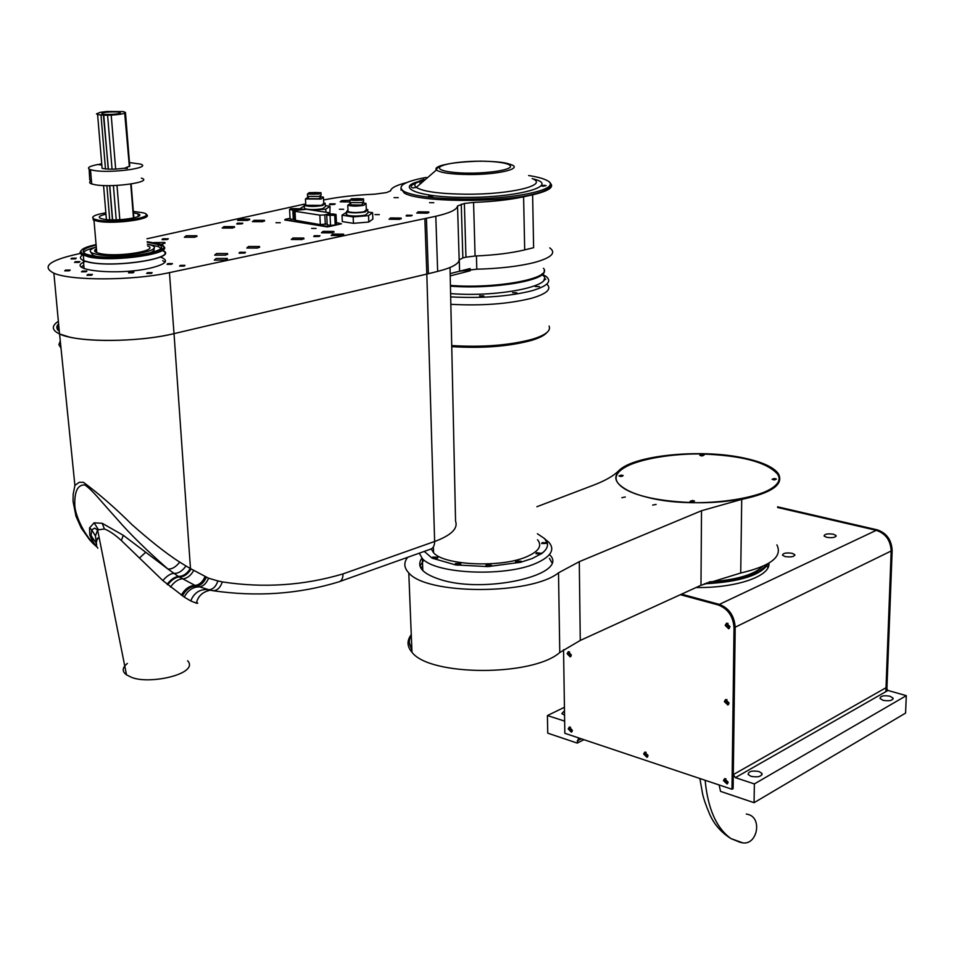 <?xml version="1.0" encoding="UTF-8"?>
<svg xmlns="http://www.w3.org/2000/svg" width="954" height="954" viewBox="0 0 954 954"><rect width="100%" height="100%" fill="white"/><g stroke="black" fill="none" stroke-linecap="round" stroke-linejoin="round"><path stroke-width="1.43" d="M746.29 814.024L748.485 814.525C762.449 818.472 757.142 845.077 742.82 842.883L740.542 842.406M785.094 556.564C791.128 557.386 794.348 556.742 794.754 554.632L792.166 553.296C786.144 552.485 782.924 553.129 782.53 555.24L785.094 556.564M826.689 537.329C832.52 538.104 835.644 537.519 836.074 535.552L833.438 534.216C827.619 533.441 824.494 534.037 824.077 536.005L826.689 537.329M696.062 587.521C736.047 588.224 770.892 576.168 768.888 563.17M727.02 699.699L726.125 701.142L728.701 703.647M725.994 778.798L725.219 780.134L727.842 782.638M759.145 771.583L761.972 773.444C761.614 776.592 757.929 777.546 750.929 776.306L748.139 774.469C748.485 771.309 752.157 770.355 759.145 771.583M890.034 696.241L893.051 698.101C892.574 700.618 889.211 701.357 882.987 700.296L879.993 698.447C880.47 695.931 883.809 695.192 890.034 696.241M564.553 715.142L561.811 713.604L564.482 710.742M570.575 727.246L569.943 728.522L572.233 730.883M728.033 623.391L726.996 624.942L729.512 627.458M646.073 752.289L645.381 753.6L647.826 756.033M569.586 651.916L568.858 653.299L571.112 655.66M578.541 737.895L577.23 743.094L547.739 733.161L547.417 715.56L564.637 721.093M564.434 707.284L547.417 715.56M577.23 743.094L583.92 739.696M886.874 689.79L892.145 550.518C891.585 539.94 886.624 533.059 877.286 529.852L876.309 530.317L777.605 507.48L876.309 530.317C885.658 533.524 890.607 540.417 891.167 550.995L886.016 687.703L887.959 690.457L735.367 777.641L754.375 783.926L754.065 802.684L720.568 791.391L719.089 784.951M754.375 783.926L906.3 695.657L905.584 713.091L754.065 802.684M885.872 691.65L891.167 550.995C890.607 540.417 885.658 533.524 876.309 530.317L719.352 604.395C729.059 608.139 734.33 615.747 735.188 627.207C734.33 615.747 729.059 608.139 719.352 604.395L681.538 594.163L719.352 604.395L718.183 604.943L680.357 594.7M735.367 777.641L733.304 774.612L735.188 627.207L892.145 550.518M887.959 690.457L906.3 695.657M709.084 581.904C735.951 580.044 753.839 574.868 762.759 566.342M766.98 564.267C759.074 574.773 738.909 580.998 706.473 582.918M768.292 563.528C761.316 575.19 739.982 581.952 704.279 583.824M767.219 566.33L767.946 567.702M727.747 783.437L724.599 779.931L724.992 778.631M728.14 782.137L727.031 783.985L723.454 780.575L724.575 778.726L728.14 782.137M570.921 656.4L568.298 653.12L568.727 651.677M571.351 654.957L570.182 656.901L567.117 653.669L568.286 651.725L571.351 654.957M572.042 731.623L569.383 728.343L569.753 727.02M572.4 730.311L571.339 732.147L568.214 728.916L569.288 727.091L572.4 730.311M647.683 756.796L644.785 753.398L645.166 752.086M648.064 755.485L646.967 757.333L643.64 754.018L644.725 752.169L648.064 755.485M728.617 704.446L725.493 700.951L725.97 699.497M729.083 703.003L727.854 704.982L724.336 701.56L725.577 699.58L729.083 703.003M729.428 628.257L726.352 624.763L726.924 623.165M730.001 626.659L728.629 628.758L725.183 625.323L726.554 623.224L730.001 626.659M718.183 604.943C727.89 608.7 733.173 616.308 734.02 627.78L735.188 627.207L733.125 788.624L731.992 789.268L734.02 627.78M563.552 649.734L564.828 733.292L731.992 789.268M877.286 529.852L777.617 506.824M647.384 497.332C632.681 493.719 623.081 489.211 618.574 483.797C598.969 462.285 688.74 445.279 744.645 458.624C761.471 462.344 772.251 467.329 777.009 473.542C796.137 494.172 703.384 512.024 647.384 497.332M652.679 505.107L656.125 504.416L652.679 505.107M621.889 497.69L625.311 496.998L621.889 497.69M407.692 557.303C403.554 562.598 403.924 567.785 408.789 572.889C426.51 595.022 531.163 595.069 558.507 572.817L579.281 561.679L701.512 510.736L741.711 499.395C772.06 492.92 784.248 484.298 778.261 473.506C773.432 467.174 762.461 462.118 745.36 458.337C702.192 448.428 633.301 455.034 618.597 470.906C613.434 475.974 605.194 480.685 593.853 485.037L536.899 506.729M741.711 499.395L740.721 573.008L700.975 585.279L701.512 510.736M579.281 561.679L580.27 640.432L700.975 585.279M580.27 640.432L559.771 652.5L558.507 572.817M411.269 634.684C406.726 640.611 406.964 646.466 411.973 652.238C429.55 676.314 532.809 676.613 559.771 652.5M740.721 573.008C770.713 566.044 782.769 556.659 776.89 544.877M411.889 650.258L409.409 642.841L411.889 650.258M411.842 648.958C408.729 644.451 408.55 639.907 411.293 635.304M422.646 566.318L420.702 567.833M549.444 554.548C570.814 574.046 486.373 594.342 440.581 579.627C422.288 573.783 416.051 566.593 421.883 558.066M774.183 479.838L772.06 479.278L774.326 478.503L776.449 479.063L774.183 479.838M775.197 479.79L773.289 479.767M692.139 501.899L690.052 501.351L692.437 500.48L694.524 501.029L692.139 501.899M693.403 501.816L691.161 501.804M620.863 476.451L618.931 475.951L621.281 475.128L623.212 475.617L620.863 476.451M621.996 476.38L620.148 476.392M701.834 455.881L699.866 455.38L702.096 454.641L704.064 455.13L701.834 455.881M702.704 455.845L701.226 455.845M691.984 502.615C744.74 504.332 789.399 488.257 777.009 473.542C766.038 461.963 741.115 455.452 702.227 454.021C651.057 452.458 604.729 468.068 618.574 483.797C629.294 494.685 653.764 500.957 691.984 502.615M419.283 553.165L422.36 558.567C435.179 573.998 504.845 577.134 535.719 563.42C550.673 556.862 555.156 549.921 549.158 542.576L545.283 539.32M537.412 533.751L544.698 538.676L547.381 543.386C548.013 546.797 546.153 550.148 541.8 553.415L532.368 558.46L520.657 562.276L487.768 566.616L455.654 564.923L432.102 558.15L424.268 551.388M423.719 560.153L419.975 566.139M431.244 548.979L433.605 552.795C444.075 565.4 500.969 567.976 526.405 556.838C538.795 551.484 542.504 545.795 537.531 539.749M451.755 346.624C482.295 348.544 508.828 346.481 531.366 340.435C539.213 338.074 544.352 335.486 546.761 332.66M549.087 326.077C551.126 330.752 545.593 335.128 532.475 339.195C509.674 345.312 482.772 347.435 451.731 345.563M450.837 304.326C481.937 305.972 508.887 303.932 531.676 298.232C508.887 303.932 481.937 305.972 450.837 304.326C481.937 305.972 508.887 303.932 531.676 298.232C546.976 293.725 552.032 289.014 546.821 284.077C552.032 289.014 546.976 293.725 531.676 298.232C546.976 293.725 552.032 289.014 546.821 284.077M489.664 566.545L491.453 565.233L486.301 564.971L485.658 565.996L487.768 566.616M520.765 562.18L521.266 561.25L516.09 560.976L515.482 561.966L519.191 562.574M541.8 553.415L536.553 552.724L535.945 553.678L540.99 553.988M547.238 542.79L542.266 542.611L541.669 543.53L547.381 543.386M433.021 558.519L437.147 558.305L437.826 557.291L432.77 557.064L432.031 558.018M457.336 565.173L460.066 564.78L460.722 563.754L455.607 563.516L454.951 564.553L455.654 564.923M551.782 562.502L549.432 558.4M543.887 279.975L545.748 279.283L544.257 278.973L545.748 279.283L543.887 279.975M531.533 290.863C508.744 296.491 481.794 298.507 450.67 296.897C481.794 298.507 508.744 296.491 531.533 290.863C547.501 286.2 552.318 281.358 545.986 276.338C552.318 281.358 547.501 286.2 531.533 290.863M479.576 295.823L483.809 295.919L479.576 295.823M535.254 286.51L539.475 286.629L535.254 286.51M512.596 292.663L516.841 292.771L512.596 292.663M542.421 274.358L545.986 276.338L542.421 274.358M542.015 274.716C558.579 284.984 499.586 297.684 450.598 293.582C499.586 297.684 558.579 284.984 542.015 274.716M544.162 270.697C547.656 280.333 493.254 289.611 450.431 286.152C493.254 289.611 547.656 280.333 544.162 270.697M329.679 214.555L333.673 214.578L329.679 214.555M292.532 208.866L296.444 208.89L292.532 208.866M327.162 223.856L320.341 224.655L294.822 220.171M295.525 220.732L295.013 211.311L294.321 211.144L295.585 210.405L306.508 209.26L329.38 212.742L329.679 213.493L324.455 214.984L319.852 215.139L320.341 224.655M295.013 211.311L319.852 215.139M284.769 219.933L327.532 226.933L341.472 223.808L336.428 222.592M329.81 226.372L327.532 226.933M285.127 220.219L285.174 219.325L290.064 218.287M285.091 219.742L327.508 226.444M290.946 208.628L298.769 208.747L292.806 209.987L289.575 209.498L290.946 208.628M294.786 219.42L290.099 219.038L289.575 209.498M298.84 209.892L298.769 208.747M293.343 219.539L292.806 209.987M336.5 224.107L335.2 225.013L330.549 225.406L327.21 224.882L326.721 215.199L334.723 215.33L336.023 214.435L336.5 224.107M330.06 215.711L330.549 225.406M335.2 225.013L334.723 215.33M336.023 214.435L332.684 213.923L328.045 214.304L326.721 215.199M450.419 285.413C496.39 289.145 553.38 278.246 543.422 268.301M450.431 285.973C487.554 288.955 536.196 282.301 542.301 273.726M239.812 252.25L239.037 253.108L244.498 253.072L245.512 252.321L239.812 252.25M244.856 252.977L239.502 253.227M162.884 238.774L162.013 239.597L168.333 238.822L162.884 238.774M167.665 239.442L162.538 239.716M237.498 223.176L236.711 223.916L242.853 223.236L237.498 223.176M242.161 223.82L237.272 224.047M314.415 235.698L313.711 236.473L320.007 235.781L314.415 235.698M319.328 236.401L314.224 236.604M330.036 203.822L329.345 204.466L335.271 203.906L330.036 203.822M334.544 204.442L329.929 204.609M549.623 182.584C554.942 186.757 549.444 190.8 533.131 194.699L523.603 196.81C510.211 199.708 493.54 201.58 473.578 202.427L464.371 203.464L457.538 205.945C457.038 209.63 449.799 213.064 435.799 216.272L169.442 272.629C133.226 280.691 71.133 280.965 53.889 273.202C41.451 266.822 49.119 260.49 76.892 254.217L80.315 253.454M476.428 255.958L476.797 269.207C499.908 268.563 519.119 266.321 534.407 262.493C551.376 257.783 556.504 252.917 549.778 247.885M323.585 199.994L324.861 199.732C338.98 196.882 355.592 195.033 374.707 194.187L386.704 192.541L390.568 190.824C391.152 187.89 396.459 185.171 406.511 182.643M216.51 253.537L214.662 255.159L225.693 255.159L227.541 253.549L216.51 253.537M248.565 246.478L246.788 248.028L257.747 248.052L259.512 246.502L248.565 246.478M160.499 244.391L162.907 244.021L164.863 242.459L153.856 242.566M186.245 235.757L184.349 237.26L194.938 237.248L196.822 235.757L186.245 235.757M223.987 226.611L222.187 228.03L232.669 228.054L234.445 226.647L223.987 226.611M254.11 220.314L252.381 221.662L262.791 221.698L264.496 220.35L254.11 220.314M292.985 238.011L291.304 239.49L302.191 239.537L303.849 238.071L292.985 238.011M323.072 231.369L321.462 232.776L332.266 232.848L333.876 231.452L323.072 231.369M390.532 217.965L389.053 219.241L399.738 219.348L401.193 218.072L390.532 217.965M418.198 211.836L416.767 213.052L427.368 213.183L428.787 211.967L418.198 211.836M349.82 200.268L341.711 200.626L340.173 201.807L349.903 201.974M65.635 270.089L64.717 270.853L69.272 270.817L70.179 270.054L65.635 270.089M87.84 274.478L86.945 275.253L91.548 275.217L92.443 274.442L87.84 274.478M71.836 258.2L70.942 258.904L75.39 258.88L76.284 258.164L71.836 258.2M147.488 272.677L146.654 273.428L151.292 273.404L152.127 272.665L147.488 272.677M180.378 265.379L179.567 266.094L184.182 266.094L184.981 265.367L180.378 265.379M429.527 202.665L433.808 202.725L429.527 202.665M394.05 197.621L398.247 197.669L394.05 197.621M374.97 214.578L379.322 214.626L374.97 214.578M339.385 209.236L343.655 209.272L339.385 209.236M311.648 228.411L316.048 228.447L311.648 228.411M275.98 222.711L280.297 222.735L275.98 222.711M129.35 272.069L128.492 272.82L133.119 272.796L133.965 272.045L129.35 272.069M167.844 263.602L167.022 264.318L171.613 264.306L172.424 263.59L167.844 263.602M75.426 261.682L74.519 262.398L79.015 262.374L79.909 261.646L75.426 261.682M82.366 271.055L81.472 271.807L86.039 271.771L86.933 271.019L82.366 271.055M400.918 188.594L404.293 193.078C418.412 202.069 497.082 203.083 531.974 194.556C544.996 191.515 551.018 188.272 550.041 184.826M421.513 181.248L417.208 182.214L421.513 181.248M401.324 189.321L400.978 190.084L401.324 189.321M332.767 234.064L331.169 235.483L342.057 235.555L343.643 234.147L332.767 234.064M239.311 219.026L237.558 220.386L247.897 220.41L249.638 219.062L239.311 219.026M216.164 258.439L214.304 260.108L225.442 260.108L227.29 258.439L216.164 258.439M406.714 215.21L406.082 215.89L412.176 215.33L406.714 215.21M411.46 215.878L406.642 216.033M550.064 186.316L549.683 185.577L550.064 186.316M476.797 269.207L459.601 271.21L450.157 273.607L470.06 268.551M60.996 348.15L58.886 344.668L60.269 340.983M473.578 202.427L475.08 256.018C494.864 255.135 511.404 253.096 524.688 249.888L533.62 247.682L532.618 194.819M475.08 256.018L465.946 257.163L464.371 203.464M461.247 204.156L462.857 257.926L465.946 257.163M462.857 257.926L459.172 259.917L457.538 205.945M426.414 218.347L428.358 273.703L437.659 271.401C451.528 267.871 458.695 264.043 459.172 259.917M428.358 273.703L174.022 333.638C143.422 341.127 92.812 342.748 69.046 336.965L59.565 333.972L74.901 485.443L79.218 482.283L83.392 482.283C99.025 493.886 115.148 507.933 131.759 524.426C147.095 538.08 165.459 553.141 179.757 562.121C175.703 567.165 171.732 569.443 167.844 568.966L178.267 576.395C182.882 576.502 186.901 573.879 190.347 568.512L185.97 565.984C182.214 571.184 178.171 573.64 173.843 573.366C170.539 573.545 166.855 575.942 162.8 580.557L121.349 540.513C114.933 534.634 109.293 530.794 104.403 528.993L97.606 529.911L95.436 535.993L96.616 544.615M146.952 238.786L304.207 204.18M58.361 321.319C51.289 325.946 51.683 330.156 59.53 333.948C76.702 342.665 138.211 342.534 174.022 333.638L169.442 272.629M58.623 324.229L57.3 327.675L59.243 330.943M85.3 261.408C63.119 270.125 117.282 275.933 150.35 268.11C166.246 264.163 169.609 260.49 160.403 257.067M470.751 269.517L470.119 270.805L450.205 275.885M98.906 538.771L97.63 537.984L96.187 542.802L96.485 545.879L97.821 548.228M94.088 522.828L89.533 527.932L89.807 535.003L92.49 541.383L95.567 545.795C81.901 532.356 74.734 512.68 74.782 504.869C74.472 491.191 77.834 484.549 84.894 484.942C92.932 490.678 99.061 499.121 118.069 520.192C130.209 534.192 146.797 550.458 167.844 568.966L123.304 535.313L102.233 523.305L94.088 522.828L98.238 529.387M96.497 546.702L93.194 541.765L91.071 535.85L96.127 542.719M127.407 663.447C122.148 667.633 121.85 671.437 126.524 674.848L130.698 676.946C147.858 685.342 199.923 673.953 187.616 660.752M91.894 536.506L91.584 537.913M92.109 542.552L95.4 545.724L89.831 540.095L81.257 528.063L75.986 516.245L73.053 501.327L73.16 494.351L74.901 485.443M179.757 562.121L185.97 565.984M196.56 602.224L197.752 603.226L196.679 603.274L190.728 600.948C193.889 593.138 199.326 589.333 207.03 589.536L211.466 590.419M190.728 600.948L184.253 597.073C187.855 590.419 192.696 587.02 198.766 586.901C202.975 586.615 206.243 583.717 208.58 578.219L190.478 568.608C187.056 573.974 183.037 576.598 178.434 576.502L194.974 585.386L209.963 590.109M184.253 597.073L162.8 580.557M178.267 576.395L178.434 576.502C174.761 576.788 170.969 579.376 167.045 584.265M211.848 590.502L212.802 590.705C217.107 590.753 220.279 587.819 222.342 581.904C263.531 588.213 303.754 585.553 342.999 573.903C343.023 578.649 341.472 581.344 338.348 582.023M338.324 582.012C298.53 594.127 256.698 597.025 212.814 590.705L208.366 589.763C212.659 589.799 215.842 586.853 217.917 580.938L222.342 581.904M424.852 218.681L426.82 274.084L174.022 333.638L190.478 568.608M342.999 573.903L436.574 540.787C451.802 534.717 458.135 528.17 455.559 521.158L450.026 267.502M58.588 323.8C56.059 326.483 56.298 329.011 59.291 331.384M309.263 192.625L307.438 194.008L319.149 194.067L320.961 192.696L309.263 192.625M307.522 195.582L307.57 196.381L319.268 196.441L321.081 195.057L320.997 193.483M305.685 203.584L304.278 205.432C308.786 206.696 314.856 206.732 322.476 205.539L325.266 203.357L323.74 202.892M304.386 207.316L304.457 208.592C308.953 209.856 315.011 209.892 322.631 208.699L325.421 206.505L325.326 204.621M308.357 197.025L305.447 198.969L321.045 199.052L323.454 197.216L320.401 196.56M305.721 204.204L305.781 205.289L321.367 205.372L323.764 203.512L323.501 198.277M308.404 197.955L308.44 198.67L318.839 198.73L320.449 197.502L320.377 196.154M304.314 205.909L299.794 208.759L303.014 209.26M299.794 208.759L299.842 209.737M304.362 208.544L304.302 207.364M312.805 210.226L325.743 209.164L330.024 206.314L329.917 212.861M325.743 209.164L325.898 212.217M330.024 206.314L325.386 205.623M351.573 198.766L349.82 200.173L361.804 200.257L363.534 198.861L351.573 198.766M349.891 201.747L349.927 202.582L361.912 202.665L363.641 201.27L363.569 199.696M347.983 209.868L346.541 211.788C351.215 213.124 357.428 213.171 365.167 211.931L367.839 209.713L366.288 209.224M346.636 213.66L346.696 214.996C351.37 216.331 357.571 216.379 365.31 215.139L367.982 212.909L367.898 211.037M350.726 203.202L347.757 205.217C351.764 206.338 357.094 206.374 363.736 205.337L366.038 203.452L362.949 202.773M348.007 210.5L348.067 211.645C352.074 212.778 357.392 212.814 364.023 211.764L366.324 209.856L366.086 204.573M350.774 204.168L350.81 204.919L361.459 205.003L362.985 203.751L362.925 202.415M346.564 212.241L342.009 215.199L353.159 216.904L353.457 223.331L368.816 222.043L372.871 219.062L372.597 212.682L367.946 211.991M342.009 215.199L342.319 221.602L353.457 223.331M346.362 214.805L346.314 213.875M353.159 216.904L368.53 215.628L372.597 212.682M368.53 215.628L368.816 222.043M96.437 248.732C93.909 250.186 94.017 251.498 96.771 252.655L100.611 253.692C118.785 257.508 160.546 250.413 147.5 245.858M92.729 217.202L93.349 220.028L97.845 221.256C115.064 224.619 155.585 218.669 145.962 214.304M105.846 212.778C94.47 214.757 90.558 216.844 94.124 219.062L98.477 220.243C116.77 223.761 158.197 216.832 143.422 212.849L133.357 211.394M133.465 212.861L138.044 213.827C147.596 216.916 116.96 221.781 103.664 219.217L100.814 218.514C97.725 217.118 99.431 215.676 105.954 214.185M153.594 248.505C155.049 250.055 153.451 251.653 148.788 253.311M96.294 247.038C89.652 249.256 88.448 251.331 92.681 253.239L97.105 254.432C118.224 258.868 166.735 250.616 151.603 245.333L147.369 244.152M147.226 242.221L158.149 244.522C176.645 250.95 117.294 261.074 91.465 255.612L86.134 254.169C80.053 251.224 83.38 248.195 96.127 245.095M160.737 248.135L158.304 246.573L148.502 244.391M95.138 247.42C88.627 249.018 84.751 250.723 83.511 252.548M147.178 241.684L158.781 243.747C182.536 250.294 118.296 261.98 89.7 255.982L82.879 253.919C78.073 250.735 82.473 247.623 96.08 244.558M162.729 245.87C176.55 253.048 115.1 262.577 89.068 257.008L81.185 254.324L79.993 252.488L81.138 250.52M162.18 250.485C179.698 257.628 116.662 268.098 89.533 262.255L83.809 260.692C79.862 259.023 79.409 257.151 82.438 255.064M165.102 262.135L162.669 260.621M162.395 250.342C180.807 257.52 116.805 268.277 89.175 262.326L83.403 260.752L84.095 268.587M83.785 265.117L81.436 267.001M94.613 250.759L96.581 250.33M96.306 256.328L92.86 255.326L90.713 252.094M95.328 249.483L96.473 249.101M89.139 169.132L89.736 179.96L91.345 179.674M91.429 180.7C88.937 181.916 89.032 183.001 91.715 183.967L95.448 184.814C113.18 187.926 154.083 181.88 141.383 178.136M129.458 162.574L140.286 164.052C152.998 167.654 111.988 173.521 94.231 170.527L90.487 169.717C86.301 168.035 88.77 166.294 97.916 164.493L101.828 165.066M129.374 166.652L124.676 112.894L125.463 112.465L123.364 111.594L106.884 111.487L100.504 112.298L96.485 113.836L97.594 114.516L102.114 168.345C107.361 169.49 114.563 169.466 123.722 168.262L127.419 168.357L125.117 168.011L129.732 166.079M101.792 164.613L99.323 164.243L101.732 163.873M116.233 219.873L113.407 185.553M112.059 169.192L107.599 115.219L111.201 115.1L115.661 169.073M109.722 219.814L106.872 185.613M105.477 168.953L100.981 115.029L103.39 115.04L108.398 169.144M97.594 114.516L100.981 115.029M118.725 111.976L120.204 112.238C120.144 113.967 114.48 114.671 103.199 114.349L101.78 114.086C101.828 112.357 107.468 111.654 118.725 111.976M109.77 185.613L112.608 219.897M103.914 115.195L107.599 115.219M116.996 185.398L119.81 219.73M133.477 218.001L130.758 184.05M111.236 115.1C118.415 114.695 123.03 113.991 125.081 112.977M125.463 112.465L129.744 166.127M131.163 183.979L133.87 217.906M423.981 179.376C415.467 181.999 412.891 184.671 416.254 187.413C423.147 191.599 439.579 193.865 465.576 194.211C510.521 194.676 549.647 185.052 532.105 178.565M532.523 178.756C562.264 185.446 517.306 197.907 464.765 197.371C420.952 197.669 394.622 187.866 418.114 181.642M422.849 180.437C403.912 186.698 413.786 187.962 412.808 187.962L416.254 187.413L436.431 169.955C436.92 164.97 451.659 162.037 480.637 161.131C506.204 161.62 508.029 163.933 510.581 164.458C523.984 168.464 498.465 174.797 468.7 174.522C450.968 174.296 440.211 172.769 436.431 169.955L436.431 169.955C434.869 168.154 437.373 166.449 443.956 164.815M528.611 175.548C537.412 176.884 543.625 178.577 547.238 180.604C563.754 188.606 516.245 199.541 463.274 199.004C433.82 198.647 414.131 196.166 404.234 191.575C396.22 186.4 403.554 181.677 426.211 177.408M430.648 196.536L428.573 196.262L433.676 195.832L430.648 196.536M543.267 186.209L541.085 185.923L543.935 185.291L546.117 185.577L543.267 186.209M705.125 780.277C707.856 808.837 716.49 828.287 731.014 838.614L739.946 842.251M563.969 721.033L564.637 720.699M581.272 738.801L577.194 740.876M886.016 687.703L733.304 774.612M329.702 214.161L329.679 213.493M324.825 214.888L325.314 224.405M420.01 183.251L419.951 181.582M459.601 271.21L459.256 259.655M524.688 249.888L523.603 196.81M437.659 271.401L435.799 216.272M470.083 269.565L470.119 270.805M95.436 535.993L91.703 529.828L89.533 527.932M89.807 535.003L91.071 535.85L91.703 529.828L94.613 528.17L97.606 529.911L126.524 674.848M92.49 541.383L93.194 541.765M139.511 557.959L145.628 552.366M123.304 535.313L121.349 540.513M104.403 528.993L102.233 523.305M210.393 590.192C202.713 591.742 198.027 596.071 196.333 603.19M167.713 584.814C171.601 579.889 175.417 577.277 179.149 576.967C183.728 577.015 187.7 574.38 191.074 569.037M170.456 587.02C174.26 581.928 178.159 579.197 182.142 578.828C186.626 578.744 190.442 576.049 193.579 570.731M204.967 576.8C202.51 582.167 199.183 585.017 194.974 585.386C189.5 585.673 184.957 588.904 181.332 595.081M182.429 595.833C186.042 589.489 190.693 586.209 196.381 585.971C200.567 585.601 203.87 582.727 206.291 577.349M208.58 578.219L217.917 580.938M340.089 581.391L429.813 549.421C432.973 548.717 434.571 546.07 434.63 541.49L426.82 274.084M309.549 193.996L318.874 193.626M318.099 192.553C310.706 192.386 308.106 192.911 310.288 194.139C317.706 194.306 320.305 193.781 318.099 192.553M351.943 200.161L361.447 199.815M360.564 198.694C353.016 198.515 350.416 199.064 352.777 200.328C360.35 200.507 362.949 199.958 360.564 198.694M469.225 173.127C458.135 173.318 436.216 171.374 439.818 166.998C445.387 162.657 470.239 160.987 480.554 161.202C491.203 161.023 512.966 162.788 510.307 167.153C505.56 171.541 479.886 173.378 469.225 173.127M699.878 778.524L702.526 793.549C703.492 798.403 705.877 805.283 709.657 814.191C714.164 824.411 721.284 832.556 731.014 838.614L742.82 842.883M794.73 555.49L794.754 554.632M836.05 536.315L836.074 535.552M761.948 774.839L761.972 773.444M893.016 699.079L893.051 698.101M408.789 572.889L411.973 652.238M422.813 570.623L422.36 558.567M433.605 552.795L433.438 548.097M491.453 565.233L491.477 565.829M541.693 552.998L541.705 553.666M437.826 557.291L437.838 557.887M460.722 563.754L460.746 564.363M330.156 214.125L330.12 213.314M294.846 220.553L294.321 211.144M227.362 259.464L227.29 258.439M249.686 219.837L249.638 219.062M343.69 235.006L343.643 234.147M428.811 212.694L428.787 211.967M401.229 218.836L401.193 218.072M333.912 232.287L333.876 231.452M303.897 238.965L303.849 238.071M264.544 221.125L264.496 220.35M234.505 227.457L234.445 226.647M196.882 236.628L196.822 235.757M164.935 243.365L164.863 242.459M259.571 247.444L259.512 246.502M227.601 254.527L227.541 253.549M59.53 333.948L53.889 273.202M244.987 252.941L245.512 252.321M318.743 193.674L319.328 193.078C318.958 193.984 315.977 194.33 310.372 194.127L309.645 194.02M307.438 194.008L307.57 196.381M304.278 205.432L304.457 208.592M305.447 198.969L305.781 205.289M308.333 196.619L308.44 198.67M361.292 199.875L361.888 199.255C361.626 200.173 358.609 200.519 352.849 200.328L352.062 200.197M349.82 200.173L349.927 202.582M346.541 211.788L346.696 214.996M347.757 205.217L348.067 211.645M350.714 202.844L350.81 204.919M83.809 260.692L83.356 255.457M82.879 253.919L82.104 254.885M158.304 246.573L158.149 244.522M92.86 255.326L92.681 253.239M138.247 216.451L138.044 213.827M94.124 219.062L93.349 220.028M96.771 252.655L93.993 220.302M91.715 183.967L90.487 169.717M120.204 112.238L120.287 113.228M103.557 185.529L106.407 219.587M112.453 219.897L109.603 185.625M108.231 169.144L103.747 115.112M404.234 191.575L404.293 193.078"/></g></svg>
